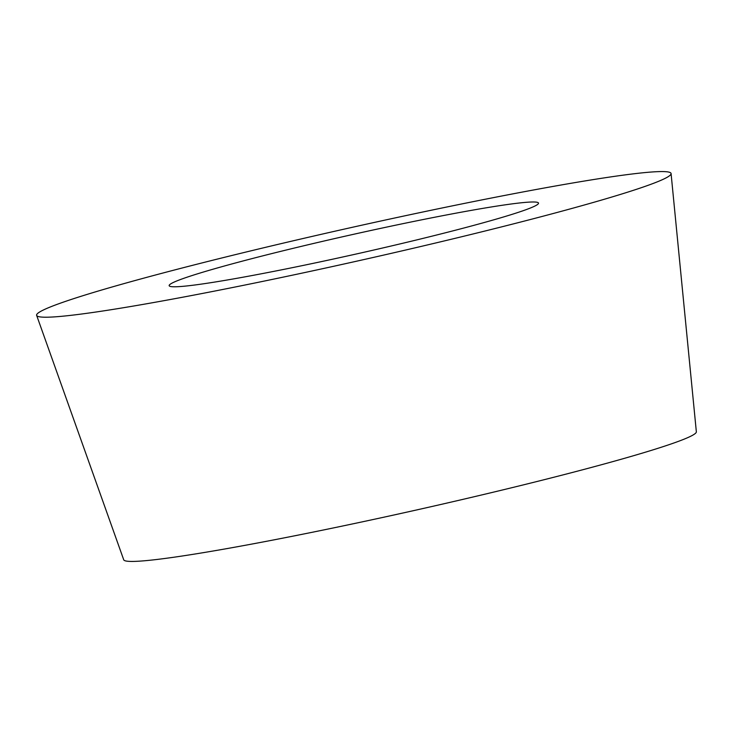 <?xml version="1.0" encoding="UTF-8"?>
<svg xmlns="http://www.w3.org/2000/svg" width="733" height="733" viewBox="0 0 733 733"><rect width="100%" height="100%" fill="white"/><g stroke="black" fill="none" stroke-linecap="round" stroke-linejoin="round"><path stroke-width="1.1" d="M459.957 237.162A325.049 17.006 -12.6 0 0 671.08 173.593A325.049 17.006 -12.6 0 0 247.727 251.621A325.049 17.006 -12.6 0 0 36.65 315.401A325.049 17.006 -12.6 0 0 459.957 237.162A325.049 17.006 -12.6 0 0 652.81 171.925A325.049 17.006 -12.6 0 0 247.727 251.621A325.049 17.006 -12.6 0 0 54.874 316.858A325.049 17.006 -12.6 0 0 459.957 237.162M292.064 248.597A189.224 9.896 167.4 0 1 537.94 204.159A189.224 9.896 167.4 0 1 415.611 240.186A189.224 9.896 167.4 0 1 170.129 286.374A189.224 9.896 167.4 0 1 292.064 248.597M36.65 315.401L123.721 559.801A293.383 15.347 -12.6 0 0 505.797 489.177A293.383 15.347 -12.6 0 0 696.35 431.801L671.08 173.593"/></g></svg>
